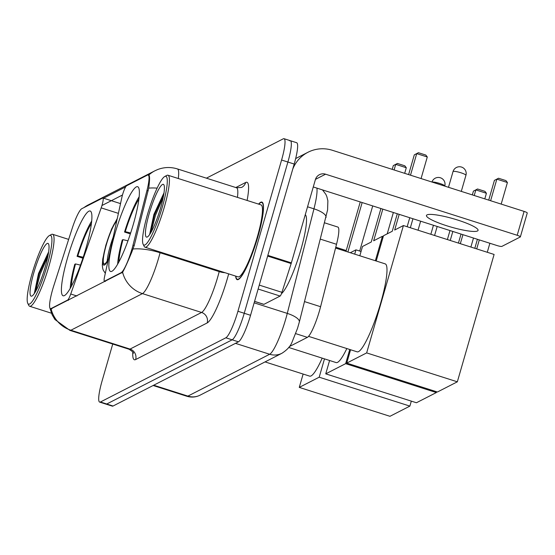 <?xml version="1.0" encoding="UTF-8"?>
<svg xmlns="http://www.w3.org/2000/svg" width="555" height="555" viewBox="0 0 555 555"><rect width="100%" height="100%" fill="white"/><g stroke="black" fill="none" stroke-linecap="round" stroke-linejoin="round"><path stroke-width="0.83" d="M105.464 281.35L104.687 281.101A8.394 1.401 107.7 0 1 104.437 281.142A8.394 1.401 107.7 0 1 104.569 276.695L121.906 197.275A8.394 1.401 107.7 0 1 122.586 194.604A8.394 1.401 107.7 0 1 126.616 185.758L147.484 175.075A22.665 3.781 -72.3 0 1 148.164 174.978L149.073 175.269M85.831 248.696A44.49 7.416 -72.3 0 0 90.167 211.004A44.49 7.416 -72.3 0 0 67.474 258.096A44.49 7.416 -72.3 0 0 63.138 295.78A44.49 7.416 -72.3 0 0 85.831 248.696M133.297 224.4A44.49 7.416 -72.3 0 0 137.626 186.709A44.49 7.416 -72.3 0 0 114.934 233.794A44.49 7.416 -72.3 0 0 110.605 271.485A44.49 7.416 -72.3 0 0 133.297 224.4M324.654 222.853L337.856 227.057A25.183 4.197 107.7 0 1 336.524 244.283L320.589 306.714A25.183 4.197 107.7 0 1 319.472 310.821A25.183 4.197 107.7 0 1 307.38 337.357L289.335 346.598M104.687 281.101L121.129 272.685A22.665 3.781 -72.3 0 0 132.014 248.8A22.665 3.781 -72.3 0 0 133.02 245.102L146.964 190.476A22.665 3.781 -72.3 0 0 148.164 174.978M51.15 308.511L67.592 300.089A8.394 1.401 107.7 0 0 70.735 294.018L101.183 207.882A8.394 1.401 107.7 0 0 102.89 197.996A8.394 1.401 107.7 0 0 102.64 198.031L81.772 208.715A22.665 3.781 -72.3 0 0 72.046 228.833L53.821 285.645A22.665 3.781 -72.3 0 0 50.47 308.608A22.665 3.781 -72.3 0 0 51.15 308.511L51.927 308.753M235.653 276.099A40.709 6.792 -72.3 0 0 237.172 279.664A40.709 6.792 -72.3 0 0 257.943 236.576A40.709 6.792 -72.3 0 0 261.904 202.089A40.709 6.792 -72.3 0 0 258.602 204.115M148.345 175.283L148.705 175.13C149.843 175.262 149.85 179.591 148.712 188.131L134.248 245.421L131.764 252.164C127.65 262.099 124.597 268.793 122.613 272.248L50.991 308.851M112.734 344.038L102.127 380.785A25.183 4.197 -72.3 0 0 99.678 402.111L105.984 404.123A25.183 4.197 -72.3 0 0 106.74 404.012L232.156 339.813A25.183 4.197 -72.3 0 0 244.242 313.27L287.892 162.039A25.183 4.197 -72.3 0 0 290.348 140.706A25.183 4.197 -72.3 0 0 289.592 140.824M103.154 198.412L125.666 186.889M83.999 207.577A29.38 28.576 -117.1 0 1 88.162 204.955L154.942 170.773A29.38 28.576 62.9 0 0 148.705 175.13L148.886 175.137M101.954 205.51L122.475 194.999M99.678 402.111A25.183 4.197 -72.3 0 0 100.434 402L225.843 337.801A25.183 4.197 -72.3 0 0 237.935 311.265L281.586 160.027A25.183 4.197 -72.3 0 0 284.035 138.694A25.183 4.197 -72.3 0 0 283.279 138.812L206.398 178.169M294.205 164.051A25.183 4.197 -72.3 0 0 296.654 142.718L290.348 140.706A25.183 4.197 -72.3 0 1 287.892 162.039L244.242 313.27A25.183 4.197 -72.3 0 1 232.156 339.813L106.74 404.012A25.183 4.197 -72.3 0 1 105.984 404.123L112.29 406.135A25.183 4.197 -72.3 0 0 113.047 406.024L238.463 341.825A25.183 4.197 -72.3 0 0 250.555 315.282L294.205 164.051L281.586 160.027M477.494 230.97A26.862 4.329 -163.9 0 0 478.07 230.374A26.862 4.329 -163.9 0 0 455.641 219.419A26.862 4.329 -163.9 0 0 427.024 214.882A26.862 4.329 -163.9 0 0 426.455 215.479A26.862 4.329 -163.9 0 0 448.877 226.433A26.862 4.329 -163.9 0 0 477.494 230.97M254.572 301.358L263.93 304.341L280.129 296.051L258.124 289.037M292.714 169.199A33.578 32.662 -117.1 0 1 307.976 152.264A33.578 32.662 -117.1 0 1 332.466 150.315L524.087 211.4A4.197 0.673 16.1 0 1 527.25 213.009L520.361 236.888A4.197 0.673 -163.9 0 0 517.191 235.278L325.57 174.194A8.394 8.165 62.9 0 0 315.386 179.64L291.368 262.869A4.197 0.701 107.7 0 1 291.153 263.563L281.933 292.325A4.197 0.701 107.7 0 1 280.129 296.051M313.277 186.966L497.1 245.567A4.197 0.673 -163.9 0 0 501.907 246.378L520.271 236.978A4.197 0.673 -163.9 0 0 520.361 236.888M147.464 214.521A36.096 6.022 -72.3 0 0 143.141 244.297A36.096 6.022 -72.3 0 0 162.358 206.897A36.096 6.022 -72.3 0 0 164.745 176.511A36.096 6.022 -72.3 0 0 147.464 214.521M143.141 244.297L144.168 246.358A37.775 6.299 -72.3 0 0 145.015 247.204A37.775 6.299 -72.3 0 0 164.287 207.223A37.775 6.299 -72.3 0 0 167.964 175.227A37.775 6.299 -72.3 0 0 166.784 175.422L164.745 176.511M145.015 247.204L238.067 276.869A37.775 6.299 -72.3 0 0 257.333 236.888A37.775 6.299 -72.3 0 0 261.01 204.885L167.964 175.227M235.84 276.154A40.293 6.722 -72.3 0 0 237.304 279.262A40.293 6.722 -72.3 0 0 257.853 236.617A40.293 6.722 -72.3 0 0 261.78 202.492A40.293 6.722 -72.3 0 0 258.783 204.178M281.44 293.706A41.972 7 -72.3 0 0 300.782 250.021A41.972 7 -72.3 0 0 305.271 214.681M160.631 207.785A27.701 4.62 -72.3 0 0 163.947 184.933A27.701 4.62 -72.3 0 0 149.198 213.64A27.701 4.62 -72.3 0 0 147.359 236.964A27.701 4.62 -72.3 0 0 160.631 207.785M164.002 192.842L153.881 214.431L149.677 234.37M150.925 232.496L155.497 215.278L163.253 197.178M149.781 234.335L154.512 214.958L163.794 194.201M308.552 336.351L357.149 351.842A46.169 7.701 -72.3 0 0 380.695 302.975A46.169 7.701 -72.3 0 0 385.191 263.868L335.567 248.043M127.962 240.835L122.967 239.628L122.232 240.003A41.972 7 -72.3 0 0 117.667 264.145M130.356 233.898L124.535 232.046A41.972 7 -72.3 0 1 139.145 196.782M122.967 239.628A38.448 6.41 -72.3 0 0 118.846 262.029M138.875 199.19A38.448 6.41 -72.3 0 0 125.263 231.671L124.535 232.046M125.263 231.671L130.661 232.968M488.719 200.126L494.415 180.396L498.529 178.238L505.945 180.604L507.409 182.519L501.179 204.101M489.878 243.263L487.276 252.282M399.191 214.355L394.667 230.027L403.416 225.545L494.103 254.454L457.341 381.812L437.423 392.01L346.736 363.102L350.587 349.747M474.816 248.307L477.418 239.295M376.207 261.003L383.498 235.743L392.246 231.268L397.297 213.751M346.736 363.102L366.654 352.904L457.341 381.812M403.416 225.545L366.654 352.904M507.409 182.519L496.843 179.154L490.613 200.73M479.312 239.892L476.703 248.911M498.529 178.238L494.415 180.396M410.499 175.193L416.722 153.61L414.301 154.852L408.605 174.589M421.065 178.557L427.288 156.982L416.722 153.61L418.414 152.701L414.301 154.852M407.155 226.738L409.756 217.726M418.414 152.701L425.824 155.067L427.288 156.982M265.047 361.909L309.683 376.137A46.169 7.701 -72.3 0 0 322.191 358.135M80.496 265.13L75.501 263.923L74.772 264.298A41.972 7 -72.3 0 0 70.207 288.447M82.896 258.193L77.069 256.341A41.972 7 -72.3 0 1 91.679 221.077M75.501 263.923A38.448 6.41 -72.3 0 0 71.38 286.325M91.415 223.492A38.448 6.41 -72.3 0 0 77.797 255.966L77.069 256.341M77.797 255.966L83.201 257.263M452.831 231.456L450.23 240.468M411.317 401.126L409.881 406.107L389.957 416.305L299.27 387.397L303.127 374.049M350.295 252.74L355.956 249.847L361.062 251.471M299.27 387.397L319.194 377.199L409.881 406.107M355.956 249.847L354.707 254.148M324.488 358.87L319.194 377.199M347.881 251.977L362.151 202.547M360.257 201.944L345.987 251.373M359.695 251.033L372.717 205.912M116.675 221.244A22.665 3.781 -72.3 0 0 106.331 244.755A22.665 3.781 -72.3 0 0 104.125 263.951A22.665 3.781 -72.3 0 0 108.461 258.866M113.255 236.909A22.665 3.781 -72.3 0 0 110.272 246.011A22.665 3.781 -72.3 0 0 107.219 261.058M288.697 347.458L336.157 362.588A46.169 7.701 -72.3 0 0 346.833 348.554M472.333 194.902L473.422 191.142L477.536 188.991L484.952 191.35L486.416 193.272L484.792 198.877M473.491 238.04L470.89 247.058M436.584 391.74L436.348 392.558L416.423 402.757L325.743 373.848L329.594 360.5M458.43 243.083L461.032 234.071M359.82 255.779L362.498 246.489L371.246 242.015L380.91 208.527M382.804 209.131L373.675 240.773L382.423 236.291L383.262 236.562M325.743 373.848L345.661 363.65L436.348 392.558M382.423 236.291L375.367 260.732M349.754 349.483L345.661 363.65M486.416 193.272L475.843 189.9L474.227 195.506M462.925 234.675L460.324 243.687M477.536 188.991L473.422 191.142M394.112 169.969L395.729 164.363L393.301 165.598L392.219 169.365M404.678 173.333L406.295 167.728L395.729 164.363L397.422 163.447L393.301 165.598M387.217 233.842L393.37 212.503M397.422 163.447L404.831 165.813L406.295 167.728M335.782 247.204L346.23 250.541M32.1 273.58A36.096 6.022 -72.3 0 0 27.771 303.356A36.096 6.022 -72.3 0 0 46.995 265.956A36.096 6.022 -72.3 0 0 49.381 235.563A36.096 6.022 -72.3 0 0 32.1 273.58M27.771 303.356L28.798 305.416A37.775 6.299 -72.3 0 0 29.651 306.263A37.775 6.299 -72.3 0 0 48.916 266.282A37.775 6.299 -72.3 0 0 52.593 234.279A37.775 6.299 -72.3 0 0 51.414 234.474L49.381 235.563M45.26 266.844A27.701 4.62 -72.3 0 0 48.576 243.985A27.701 4.62 -72.3 0 0 33.827 272.692A27.701 4.62 -72.3 0 0 31.996 296.023A27.701 4.62 -72.3 0 0 45.26 266.844M48.639 251.894L38.51 273.49L34.313 293.428M35.555 291.548L40.133 274.33L47.89 256.237M34.417 293.394L39.148 274.017L48.431 253.26M304.549 301.601L320.589 306.714M133.02 245.102L134.227 245.49M68.369 300.338L67.592 300.089M146.964 190.476L148.171 190.864M121.129 272.685L121.906 272.928M295.697 333.631L307.38 337.357M320.485 239.17L336.524 244.283M76.881 295.981L70.735 294.018M118.395 213.37L101.183 207.882M228.667 273.872A41.972 7 107.7 0 1 207.181 322.934L135.642 359.557A8.394 8.165 62.9 0 0 130.05 349.081L201.59 312.458A33.578 5.599 -72.3 0 0 217.713 277.077A33.578 5.599 -72.3 0 0 219.204 271.603L219.378 270.909M135.642 359.557A41.972 7 107.7 0 1 132.805 352.099M129.044 349.234A33.578 5.599 -72.3 0 0 130.05 349.081L70.908 330.232A33.578 5.599 107.7 0 1 69.902 330.385L129.044 349.234C132.388 351.364 133.824 352.716 133.346 353.285M160.235 252.053L160.062 252.747A33.578 5.599 107.7 0 1 158.57 258.221A33.578 5.599 107.7 0 1 142.448 293.609A29.38 28.576 -117.1 0 1 122.613 272.248M133.054 249.008A29.38 9.622 -165.7 0 1 160.062 252.747L219.204 271.603A8.394 2.747 14.3 0 0 225.011 272.706M51.074 308.871A29.38 28.576 62.9 0 0 70.908 330.232L142.448 293.609L201.59 312.458A8.394 8.165 62.9 0 1 207.181 322.934M157.12 188.145A29.38 9.622 -165.7 0 0 148.712 188.131M154.942 170.773L157.571 169.58C164.093 167.083 170.69 166.861 177.378 168.914A33.578 5.599 107.7 0 1 178.294 178.516M119.873 203.407L120.657 203.012M235.799 187.534L245.692 182.47A41.972 7 107.7 0 1 247.1 200.452M100.434 402L113.047 406.024M225.843 337.801L238.463 341.825M237.935 311.265L250.555 315.282M237.436 197.372A33.578 5.599 -72.3 0 0 236.52 187.77L241.633 187.43A8.394 8.165 62.9 0 0 245.692 182.47M153.707 385.212L187.902 396.11A16.789 16.331 62.9 0 0 200.147 395.132C195.88 397.255 191.468 397.63 186.889 396.263A33.578 5.599 -72.3 0 0 187.902 396.11L269.661 354.256A33.578 5.599 -72.3 0 0 285.783 318.868A33.578 5.599 -72.3 0 0 287.275 313.395L254.148 302.836M235.473 343.351L269.661 354.256A16.789 16.331 62.9 0 0 281.905 353.278L200.147 395.132M322.517 189.914L325.847 194.347L326.812 196.512L327.873 200.778L327.596 209.908L299.325 322.06A16.789 5.501 -165.7 0 0 287.275 313.395L313.964 208.833L307.553 206.786M326.021 217.491A16.789 5.501 -165.7 0 0 313.964 208.833A33.578 5.599 -72.3 0 0 316.919 188.131M315.476 179.362L325.57 174.194M267.843 255.369L291.368 262.869M517.191 235.278L524.087 211.4M291.153 263.563L267.642 256.07M259.261 285.103L281.933 292.325M461.288 191.385L465.929 175.325A6.715 1.082 -163.9 0 0 460.858 172.751A6.715 1.082 -163.9 0 0 453.164 171.453A6.715 1.082 -163.9 0 0 453.026 171.599L448.489 187.306M116.918 220.141A23.92 3.989 -72.3 0 0 106.067 244.887A23.92 3.989 -72.3 0 0 102.897 263.507A23.92 3.989 -72.3 0 0 108.218 259.976M444.749 186.112L444.777 186.022A6.715 1.082 -163.9 0 0 439.706 183.448A6.715 1.082 -163.9 0 0 432.158 182.096M50.47 308.608L51.414 308.913M105.318 281.42L104.437 281.142M120.525 203.616L102.89 197.996M49.874 307.914L52.156 314.824L54.917 319.507L69.902 330.385M83.854 207.653L88.162 204.955M284.035 138.694L290.348 140.706M177.378 168.914L236.52 187.77M299.325 322.06L297.508 328.38L292.201 341.727C290.667 346.029 287.233 349.879 281.905 353.278M186.889 396.263L153.138 385.503M295.662 158.57L307.976 152.264M263.805 304.362L254.558 301.414M238.227 279.56L237.304 279.262M262.702 202.783L261.78 202.492M465.929 175.325A6.715 6.715 0 0 0 456.418 167.485A6.715 6.715 0 0 0 453.026 171.599M447.385 239.566L449.987 230.547M434.586 235.48L437.187 226.468M410.346 227.758L412.948 218.739M117.271 218.517L111.534 229.083L105.887 245.074L102.737 259.067L102.307 265.29L102.654 268.211L103.244 270.146L105.304 273.324M444.777 186.022A6.715 6.715 0 0 0 435.266 178.183A6.715 6.715 0 0 0 431.956 182.033M430.84 234.293L433.448 225.275M418.04 230.207L420.641 221.195M51.448 313.207L29.651 306.263M68.653 239.399L52.593 234.279"/></g></svg>
